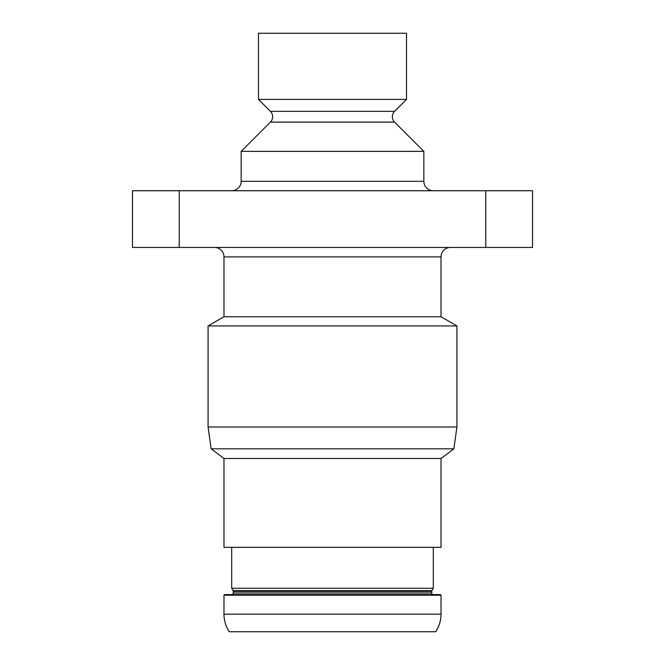 <?xml version="1.0" encoding="UTF-8"?>
<svg xmlns="http://www.w3.org/2000/svg" width="665" height="665" viewBox="0 0 665 665"><rect width="100%" height="100%" fill="white"/><g stroke="black" fill="none" stroke-linecap="round" stroke-linejoin="round"><path stroke-width="1" d="M394.578 111.346A7.606 7.606 0 0 0 394.578 122.102L270.422 122.102A7.606 7.606 0 0 0 270.422 111.346L258.477 99.401L406.523 99.401L394.578 111.346L270.422 111.346M223.98 595.208L224.612 594.577L440.388 594.577L441.02 595.208L223.98 595.208L223.98 614.177A31.496 31.496 0 0 0 229.334 631.75L435.666 631.75A31.496 31.496 0 0 0 441.02 614.177L223.98 614.177M214.529 247.447A9.451 9.451 0 0 1 223.98 256.898L223.98 316.748L208.079 325.933L208.079 426.996L456.921 426.996L453.854 448.825L211.146 448.825L208.079 426.996M450.471 247.447A9.451 9.451 0 0 0 441.02 256.898L441.02 316.748L223.98 316.748M433.297 190.747A9.451 9.451 0 0 1 423.846 181.304L423.846 151.379L241.154 151.379L241.154 181.304L423.846 181.304M231.703 190.747A9.451 9.451 0 0 0 241.154 181.304M270.422 122.102L241.154 151.379M394.578 122.102L423.846 151.379M433.297 594.577A1.571 1.571 0 0 1 431.726 593.005L431.726 591.426A1.571 1.571 0 0 1 431.934 590.645L433.297 588.284L231.703 588.284L233.066 590.645A1.571 1.571 0 0 1 233.274 591.426L233.274 593.005A1.571 1.571 0 0 1 231.703 594.577M441.02 595.208L441.02 614.177M441.02 458.501L223.98 458.501L223.98 547.328L441.02 547.328L441.02 458.501L453.854 448.825M223.98 458.501L211.146 448.825M441.02 316.748L456.921 325.933L208.079 325.933M456.921 325.933L456.921 426.996M231.703 547.328L231.703 588.284M433.297 547.328L433.297 588.284M406.523 99.401L406.523 33.25L258.477 33.25L258.477 99.401M179.226 190.747L132.476 190.747L132.476 247.447L485.774 247.447L485.774 190.747L179.226 190.747L179.226 247.447M485.774 247.447L532.524 247.447L532.524 190.747L485.774 190.747M431.934 590.645L233.066 590.645M431.726 591.426L233.274 591.426M431.726 593.005L233.274 593.005M441.02 256.898L223.98 256.898"/></g></svg>
